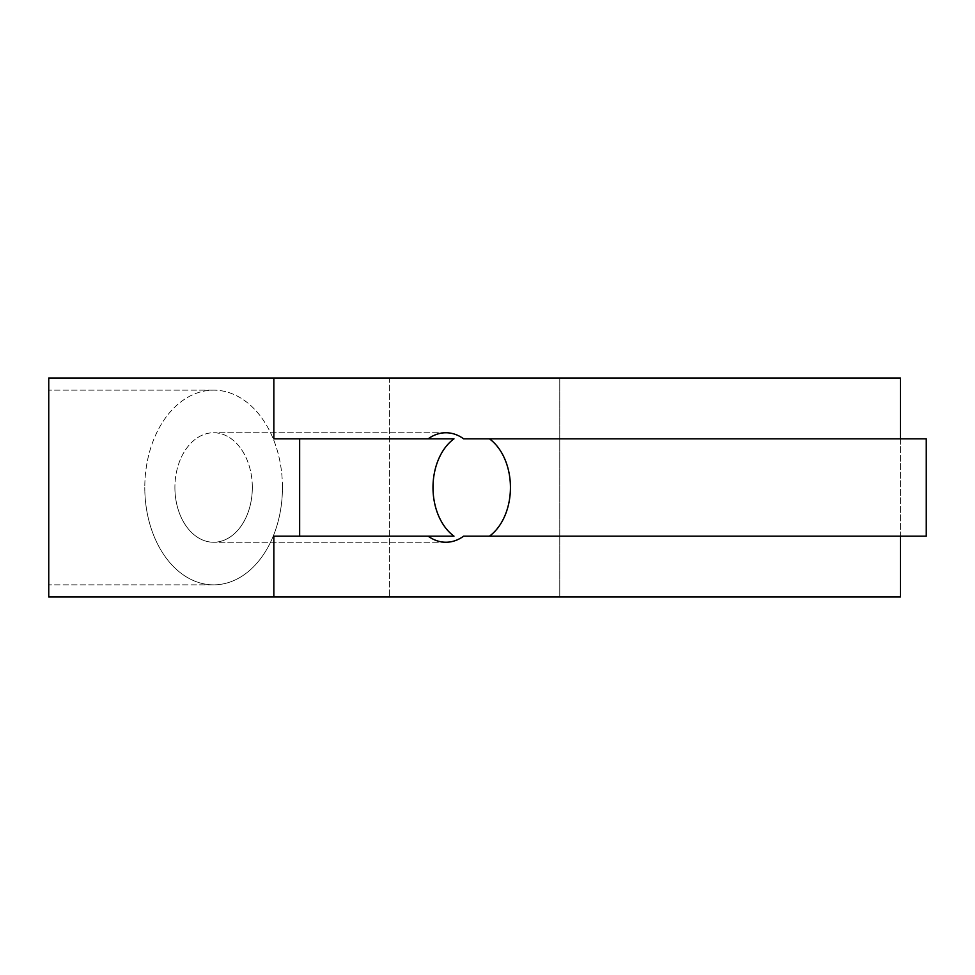 <?xml version="1.0" encoding="UTF-8"?>
<svg xmlns="http://www.w3.org/2000/svg" width="975" height="975" viewBox="0 0 975 975"><rect width="100%" height="100%" fill="white"/><g stroke="black" fill="none" stroke-linecap="round" stroke-linejoin="round"><path stroke-width="0.73" stroke-dasharray="4.88 3.66" d="M463.649 438.835L489.45 438.835A54.746 38.72 90 0 1 510.437 487.5A54.746 38.72 90 0 1 489.45 536.165L900.437 536.165L900.437 438.835L463.649 438.835A54.746 38.72 -90 0 0 445.904 432.754A54.746 38.72 -90 0 0 428.171 438.835L273.841 438.835L273.841 377.995L900.437 377.995L900.437 438.835L463.649 438.835M299.654 438.835L453.984 438.835L273.841 438.835L299.654 438.835L299.654 536.165L453.984 536.165A54.746 38.72 90 0 1 432.997 487.5A54.746 38.72 90 0 1 453.984 438.835L428.171 438.835M252.33 487.5A54.746 38.72 -90 0 0 213.61 432.754A54.746 38.72 -90 0 0 174.903 487.5A54.746 38.72 -90 0 1 213.61 432.754A54.746 38.72 -90 0 1 252.33 487.5A54.746 38.72 -90 0 1 213.61 542.246A54.746 38.72 -90 0 1 174.903 487.5A54.746 38.72 -90 0 0 213.61 542.246A54.746 38.72 -90 0 0 252.33 487.5M48.75 487.5L48.75 390.158L48.75 487.5M282.445 487.5A97.342 68.823 -90 0 0 213.61 390.158A97.342 68.823 -90 0 0 144.787 487.5A97.342 68.823 -90 0 1 213.61 390.158A97.342 68.823 -90 0 1 282.445 487.5A97.342 68.823 -90 0 1 213.61 584.842A97.342 68.823 -90 0 1 144.787 487.5A97.342 68.823 -90 0 0 213.61 584.842A97.342 68.823 -90 0 0 282.445 487.5M559.76 377.995L559.76 597.005L389.427 597.005L559.76 597.005L389.427 597.005L559.76 597.005L559.76 377.995L389.427 377.995L389.427 597.005L389.427 377.995L559.76 377.995M489.45 536.165L926.25 536.165L900.437 536.165L900.437 438.835L926.25 438.835L900.437 438.835M273.841 377.995L48.75 377.995L48.75 597.005L273.841 597.005L273.841 536.165L428.171 536.165A54.746 38.72 -90 0 0 445.904 542.246A54.746 38.72 -90 0 0 463.649 536.165L926.25 536.165L926.25 438.835L489.45 438.835M273.841 597.005L900.437 597.005L900.437 536.165M299.654 536.165L428.171 536.165M445.904 432.754L213.61 432.754L445.904 432.754M213.61 390.158L48.75 390.158L213.61 390.158M213.61 584.842L48.75 584.842L213.61 584.842M445.904 542.246L213.61 542.246L445.904 542.246"/><path stroke-width="1.46" d="M428.171 438.835A54.746 38.72 -90 0 1 445.904 432.754A54.746 38.72 -90 0 1 463.649 438.835L489.45 438.835A54.746 38.72 90 0 1 510.437 487.5A54.746 38.72 90 0 1 489.45 536.165L926.25 536.165L926.25 438.835L489.45 438.835M273.841 377.995L273.841 438.835L453.984 438.835A54.746 38.72 90 0 0 432.997 487.5A54.746 38.72 90 0 0 453.984 536.165L273.841 536.165L273.841 597.005L48.75 597.005L48.75 377.995L900.437 377.995L900.437 438.835M489.45 536.165L463.649 536.165A54.746 38.72 -90 0 1 445.904 542.246A54.746 38.72 -90 0 1 428.171 536.165M900.437 536.165L900.437 597.005L273.841 597.005M299.654 438.835L299.654 536.165"/></g></svg>
